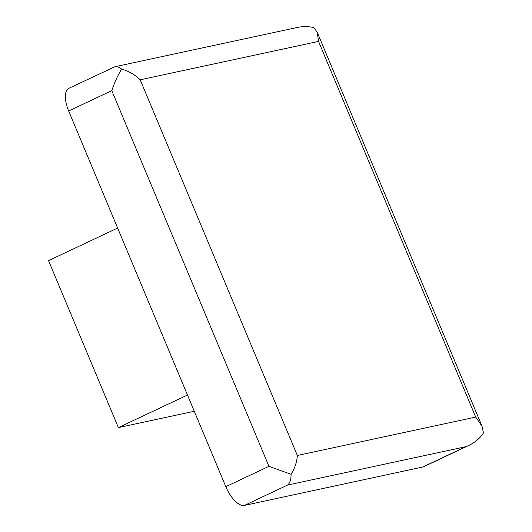 <?xml version="1.0" encoding="UTF-8"?>
<svg xmlns="http://www.w3.org/2000/svg" width="532" height="532" viewBox="0 0 532 532"><rect width="100%" height="100%" fill="white"/><g stroke="black" fill="none" stroke-linecap="round" stroke-linejoin="round"><path stroke-width="0.8" d="M422.814 467.003L244.454 505.4A22.716 9.922 64.8 0 1 225.814 486.66L68.661 110.982L111.793 90.646L268.946 466.331L291.09 474.298C291.07 479.578 289.9 483.169 287.586 485.064L465.939 446.667L468.765 445.47L423.765 466.684A22.716 9.922 -115.2 0 1 422.814 467.003L465.939 446.667M318.548 41.403L140.189 79.8L297.341 455.478L475.694 417.081L318.548 41.403L317.192 32.199L313.966 27.691C308.733 26.314 303.173 26.241 297.302 27.478L114.905 66.739L68.887 88.299A22.716 9.922 64.8 0 0 68.661 110.982M114.905 66.739C116.934 66.34 119.168 67.125 121.595 69.107C117.785 75.344 114.513 82.526 111.793 90.646M475.694 417.081L481.999 426.185L483.462 432.888C480.103 438.168 475.209 442.365 468.765 445.47M117.639 228.055L48.538 260.633L118.383 427.602L194.273 411.263M187.483 395.023L118.383 427.602M297.341 455.478C296.936 461.829 294.854 468.1 291.09 474.298M140.189 79.8C134.995 74.699 128.797 71.135 121.595 69.107M225.814 486.66L268.946 466.331M244.454 505.4L287.586 485.064M481.999 426.185L317.192 32.199"/></g></svg>
